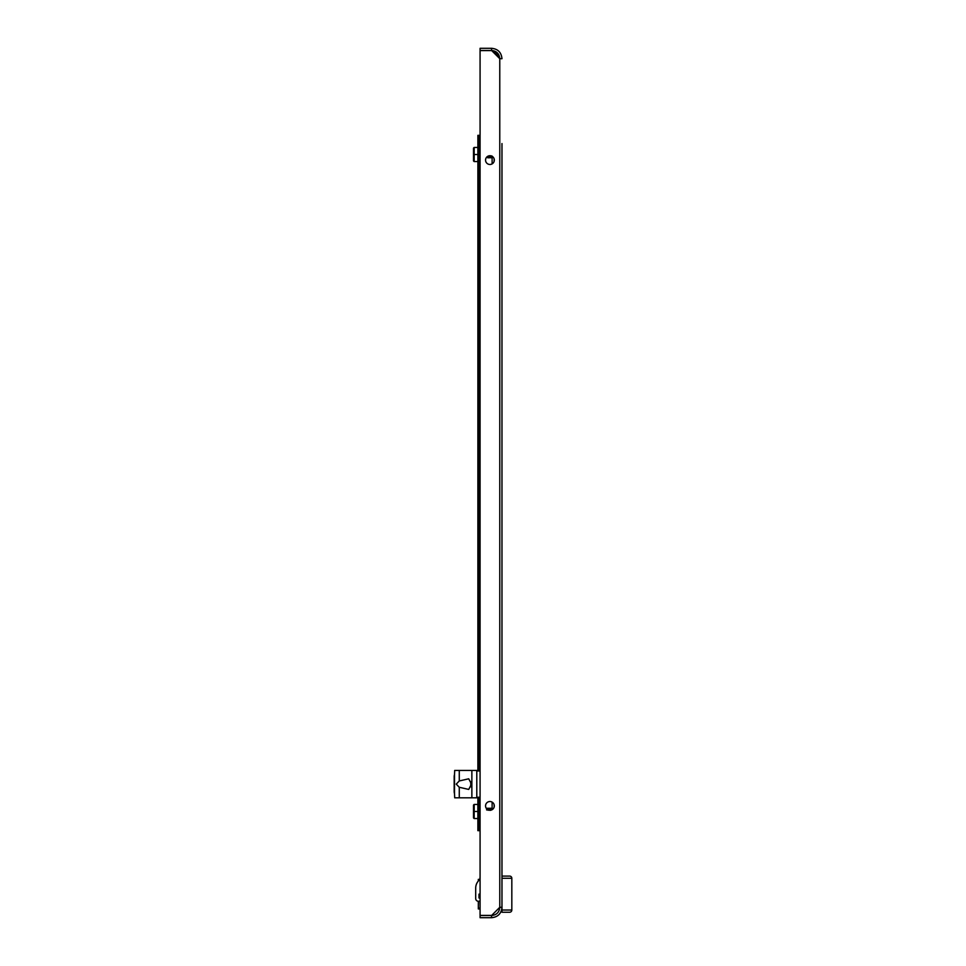 <?xml version="1.0" encoding="UTF-8"?>
<svg xmlns="http://www.w3.org/2000/svg" width="966" height="966" viewBox="0 0 966 966"><rect width="100%" height="100%" fill="white"/><g stroke="black" fill="none" stroke-linecap="round" stroke-linejoin="round"><path stroke-width="1.45" d="M480.078 879.374A10.952 10.952 0 0 0 475.695 888.14L475.695 898.537A2.741 2.741 0 0 0 478.436 901.278L480.078 901.278L478.436 901.278M478.979 897.994L478.979 894.154L479.969 894.154L478.979 894.154L478.979 897.994L480.078 897.994M479.969 877.708L479.969 879.446A2.186 2.186 0 0 0 478.424 880.895M489.931 155.719A4.383 4.383 0 0 0 485.548 160.09A4.383 4.383 0 0 0 489.931 164.474A4.383 4.383 0 0 0 494.314 160.09A4.383 4.383 0 0 0 489.931 155.719M489.931 810.281A4.383 4.383 0 0 1 485.548 805.91A4.383 4.383 0 0 1 489.931 801.526A4.383 4.383 0 0 1 494.314 805.91A4.383 4.383 0 0 1 489.931 810.281M501.97 143.56L501.97 907.303L499.784 907.303L491.682 915.406L480.078 915.406L480.078 50.594L491.682 50.594L499.772 58.684L499.772 907.315C499.301 912.278 496.56 915.019 491.573 915.514L480.078 915.514L480.078 917.7L491.573 917.7L491.573 915.514M501.97 912.23L501.97 910.032L511.823 910.032A2.186 2.186 0 0 1 509.637 912.23L501.97 912.23L509.637 912.23A2.186 2.186 0 0 0 511.823 910.032L511.823 878.287A2.186 2.186 0 0 0 509.637 876.09L501.97 876.09L501.97 822.44M501.97 907.303L501.97 907.303C501.366 913.607 497.901 917.072 491.573 917.7M480.078 48.3L480.078 50.486L491.573 50.486C496.56 50.969 499.289 53.71 499.784 58.697L501.97 58.697C501.354 52.381 497.888 48.904 491.573 48.3L480.078 48.3M491.573 48.3L491.573 50.486M459.273 780.963L468.715 778.801L471.493 784.114L468.715 789.427L459.273 787.266L456.242 784.114L459.273 780.963L459.273 770.433L454.684 770.433L454.515 774.804A11.085 3.792 -90 0 0 454.274 775.287L454.274 792.941A11.085 3.792 -90 0 0 454.515 793.424L454.515 774.804M480.078 797.807L471.867 797.807L471.867 770.433L459.273 770.433M471.867 797.807L454.684 797.807L454.515 793.424M478.424 797.807L476.793 797.252L476.793 770.977L478.424 770.433L471.867 770.433M454.274 775.287L454.274 777.183M454.274 791.045L454.274 792.941M472.64 797.807L477.88 797.807L477.88 830.651L480.078 830.651M480.078 135.349L477.88 135.349L477.88 770.433L472.64 770.433M478.424 770.433L480.078 770.433M474.161 161.576L473.509 160.911L473.509 148.1L474.161 147.448L474.161 161.576L477.88 161.576M473.509 154.512L477.88 154.512M474.161 147.448L477.88 147.448M475.695 898.537L475.695 893.888M474.161 818.552L473.509 817.9L473.509 805.089L474.161 804.424L474.161 818.552L477.88 818.552M473.509 811.488L477.88 811.488M474.161 804.424L477.88 804.424M475.695 891.69L475.695 888.14L475.695 891.69M487.866 156.878L487.987 157.796L488.192 156.214L490.511 156.033L491.247 157.7L492.322 157.639M490.04 156.552L490.16 157.748L491.247 157.7M488.953 156.734L489.074 157.772L490.16 157.748M487.987 157.796L489.074 157.772M488.446 157.204L488.192 156.214L488.482 157.204M487.794 157.675L487.613 156.915M492.117 157.796L490.547 157.192M488.603 157.41L488.687 156.77M491.597 157.12L491.114 156.371M492.201 156.178L491.597 155.9L491.73 157.12M491.948 156.226L492.068 157.651M490.861 156.42L490.982 157.712M491.296 157.796L491.428 156.842L491.296 157.796M489.774 156.601L489.895 157.76M489.291 156.154L489.436 157.192M490.378 156.045L490.511 157.156M490.511 156.033L490.643 157.156M479.969 908.873L478.327 908.946L478.327 906.748A2.186 2.186 0 0 0 480.078 908.897M478.327 901.278L478.327 906.748M479.969 879.374L478.327 879.374L478.327 881.016M492.177 808.808L491.585 808.204L490.148 808.82L490.704 808.276M488.893 808.808L489.617 808.24M486.997 808.542L488.277 808.216L487.915 808.82M487.371 809.774L487.25 808.361L487.625 809.737M490.004 808.808L490.148 809.834L489.677 808.252L490.148 809.834L489.677 808.252L487.504 808.349M491.09 808.808L491.235 809.677L490.752 808.216L491.235 809.677L492.177 809.303M488.277 808.216L488.156 809.158L488.277 808.216L488.76 808.602M490.281 809.81L490.885 809.242M488.591 808.3L489.074 810.015L489.798 809.399M487.963 808.844L488.132 810.22L488.711 809.568M490.945 810.16L490.33 810.353M487.178 808.216L486.755 808.928M486.647 808.977L486.647 809.979M487.069 809.025L487.19 808.204L487.069 809.025M487.951 808.808L487.782 809.786L487.806 808.808M491.585 808.204L491.706 809.122M491.839 808.204L491.972 809.085L491.839 808.204M490.499 808.228L490.619 809.279M489.412 808.264L489.533 809.436M488.325 808.313L488.458 809.605M487.83 808.844L487.987 810.257M489.098 808.687L489.207 809.991M488.917 808.832L489.074 810.015M491.235 808.808L491.368 809.653M501.97 876.09L509.637 876.09A2.186 2.186 0 0 1 511.823 878.287L501.97 878.287L501.97 910.588M498.963 57.875L498.577 54.869M495.413 51.693L492.394 51.307M471.263 786.976A7.112 7.112 0 0 1 471.058 786.481L471.082 786.481A7.076 6.834 -156.6 0 1 470.816 785.563A7.112 6.122 -11.9 0 1 470.744 784.863A7.112 3.538 -6.9 0 1 470.816 784.452A7.076 1.703 -6.2 0 0 471.082 784.658A6.919 6.883 -90 0 1 471.082 783.571A7.076 1.703 -173.8 0 0 470.816 783.776A7.112 3.538 -173.1 0 1 470.744 783.366A7.112 6.122 -168.1 0 1 470.816 782.677A7.076 6.834 -23.4 0 1 471.082 781.748M470.816 783.776L471.07 783.8A6.919 6.883 -90 0 0 471.07 784.428L470.816 784.452M498.577 57.489L498.577 55.642L494.628 51.693L492.781 51.693M495.86 51.693L494.628 51.693M498.577 55.642L498.577 54.41M480.078 907.303L479.969 901.278M480.078 897.438L480.078 894.154M459.273 797.807L459.273 787.266M480.078 770.977L476.793 770.977M476.793 797.252L480.078 797.252M479.305 135.349L479.305 770.433M479.305 797.807L479.305 830.651M509.637 912.23A2.186 2.186 0 0 0 511.823 910.032M511.823 878.287A2.186 2.186 0 0 0 509.637 876.09M494.169 806.984L494.169 804.835M494.169 161.165L494.169 159.016M454.177 776.157L454.177 792.072M491.658 157.18L491.308 157.784M487.721 157.784L487.371 157.18M492.201 808.82L491.851 808.216M492.117 809.701L492.117 802.106M492.117 163.894L492.117 156.299"/></g></svg>
